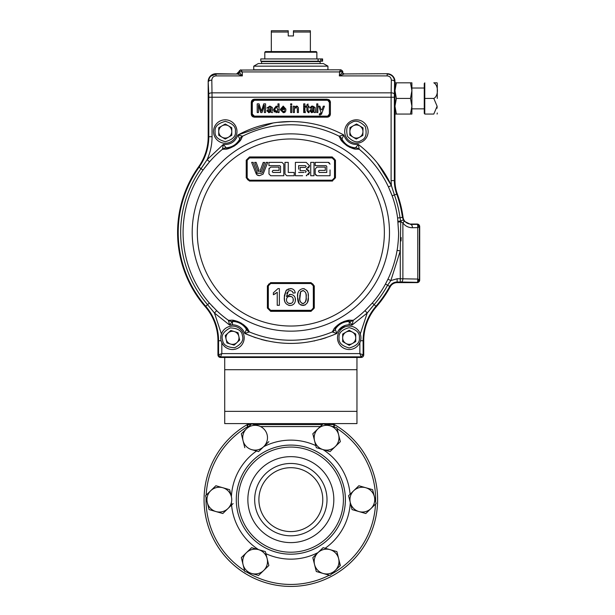 <?xml version="1.0" encoding="UTF-8"?>
<svg xmlns="http://www.w3.org/2000/svg" width="615" height="615" viewBox="0 0 615 615"><rect width="100%" height="100%" fill="white"/><g stroke="black" fill="none" stroke-linecap="round" stroke-linejoin="round"><path stroke-width="0.92" d="M332.669 423.597A86.792 86.792 0 0 1 290.841 586.426A86.792 86.792 0 0 1 249.014 423.597M330.324 424.588A84.808 84.808 0 0 0 328.379 423.597M253.295 423.597A84.808 84.808 0 0 0 252.388 424.05M325.75 424.588L333.884 424.588A1.983 1.983 0 0 1 334.891 424.857L333.884 426.572A84.808 84.808 0 0 1 334.967 427.217M345.384 499.634A54.55 54.55 0 0 0 290.841 445.091A54.55 54.55 0 0 0 236.291 499.634A54.55 54.55 0 0 1 290.841 445.083A54.55 54.55 0 0 1 345.392 499.634A54.55 54.55 0 0 1 290.841 554.192A54.55 54.55 0 0 1 236.283 499.634A54.55 54.55 0 0 0 290.841 554.184A54.55 54.55 0 0 0 345.384 499.634A54.55 54.55 0 0 0 290.841 445.083A54.55 54.55 0 0 0 236.283 499.634M238.266 499.634A52.567 52.567 0 0 1 290.841 447.067A52.567 52.567 0 0 1 343.408 499.634A52.567 52.567 0 0 1 290.841 552.209A52.567 52.567 0 0 1 238.266 499.634M333.822 499.634A42.981 42.981 0 0 1 290.841 542.615A42.981 42.981 0 0 1 247.86 499.634A42.981 42.981 0 0 1 290.841 456.653A42.981 42.981 0 0 1 333.822 499.634M327.011 499.634A36.17 36.17 0 0 1 290.841 535.811A36.17 36.17 0 0 1 254.671 499.634A36.17 36.17 0 0 1 290.841 463.464A36.17 36.17 0 0 1 327.011 499.634M322.783 499.634A31.949 31.949 0 0 1 290.841 531.583A31.949 31.949 0 0 1 258.892 499.634A31.949 31.949 0 0 1 290.841 467.692A31.949 31.949 0 0 1 322.783 499.634M247.791 424.588L247.791 426.572L246.784 424.857A1.983 1.983 0 0 1 247.791 424.588L250.835 424.588M333.884 424.588L333.884 426.572L332.7 426.572M254.256 424.588L322.329 424.588M329.994 425.795L323.113 423.827L317.97 428.809A12.4 12.4 0 0 1 329.994 425.795L336.874 427.763L329.994 425.795A12.4 12.4 0 0 1 338.611 434.705L336.874 427.763M340.356 441.655L338.611 434.705A12.4 12.4 0 0 1 335.206 446.628L340.356 441.655L338.611 434.705M330.063 451.61L335.206 446.628A12.4 12.4 0 0 1 323.183 449.642L330.063 451.61L323.183 449.642A12.4 12.4 0 0 1 314.557 440.732L316.302 447.674L323.183 449.642M316.71 447.789L316.302 447.674M314.557 440.732A12.4 12.4 0 0 1 317.97 428.809L312.82 433.783L314.557 440.732M323.113 423.827L323.521 423.95M258.569 451.61L263.712 446.628A12.4 12.4 0 0 0 258.5 425.795L251.612 423.827L241.326 433.783L243.063 440.732A12.4 12.4 0 0 1 258.5 425.795A12.4 12.4 0 0 1 263.712 446.628A12.4 12.4 0 0 1 251.681 449.642L258.569 451.61L251.681 449.642A12.4 12.4 0 0 1 243.063 440.732L241.326 433.783M243.063 440.732L244.801 447.674M263.712 446.628L268.855 441.655M251.681 449.642A12.4 12.4 0 0 1 246.469 428.809M207.317 502.647L209.054 509.589L215.934 511.557A12.4 12.4 0 0 1 207.317 502.647L205.579 495.705L210.722 490.724A12.4 12.4 0 0 0 207.317 502.647M215.865 485.75L210.722 490.724A12.4 12.4 0 0 1 222.745 487.718L215.865 485.75M229.633 489.686L222.745 487.718A12.4 12.4 0 0 1 231.371 496.628L229.633 489.686M215.934 511.557A12.4 12.4 0 0 0 231.371 496.628A12.4 12.4 0 0 1 215.934 511.557L222.814 513.525L233.108 503.57L222.814 513.525M251.681 573.48L258.569 575.44L263.712 570.466A12.4 12.4 0 0 1 251.681 573.48L244.801 571.512L243.063 564.57A12.4 12.4 0 0 0 251.681 573.48A12.4 12.4 0 0 1 246.469 552.647L241.326 557.62L243.063 564.57M265.38 551.601L258.5 549.633A12.4 12.4 0 0 1 267.118 558.543L265.38 551.601M263.712 570.466L268.855 565.493L267.118 558.543A12.4 12.4 0 0 1 263.712 570.466L258.569 575.44L244.801 571.512M246.469 552.647A12.4 12.4 0 0 1 258.5 549.633L251.612 547.665L241.326 557.62M251.612 547.665L258.5 549.633M335.206 570.466L340.356 565.493L338.611 558.543A12.4 12.4 0 0 1 335.206 570.466L330.063 575.44L323.183 573.48A12.4 12.4 0 0 0 335.206 570.466M316.302 571.512L323.183 573.48A12.4 12.4 0 0 1 314.557 564.57L316.302 571.512M312.82 557.62L314.557 564.57A12.4 12.4 0 0 1 317.97 552.647L312.82 557.62M316.502 571.566L323.183 573.48A12.4 12.4 0 0 0 338.611 558.543L336.874 551.601L329.994 549.633A12.4 12.4 0 0 1 338.611 558.543L340.049 565.785M317.97 552.647A12.4 12.4 0 0 1 329.994 549.633L323.113 547.665L317.97 552.647M336.874 551.601L336.982 552.016M374.366 496.628L372.629 489.686L365.74 487.718A12.4 12.4 0 0 1 374.366 496.628L376.103 503.57L370.96 508.551A12.4 12.4 0 0 0 374.366 496.628A12.4 12.4 0 0 1 358.929 511.557L365.81 513.525L370.96 508.551M352.049 509.589L358.929 511.557A12.4 12.4 0 0 1 350.312 502.647L352.049 509.589M348.574 495.705L350.312 502.647A12.4 12.4 0 0 1 353.717 490.724L348.574 495.705M353.717 490.724A12.4 12.4 0 0 1 365.74 487.718L358.86 485.75L353.717 490.724M372.629 489.686L372.728 490.094M224.713 357.469L224.713 423.597L356.961 423.597L356.961 411.358L224.713 411.358M356.961 357.469L356.961 411.358M310.367 30.75L310.367 32.049L310.367 30.75L293.44 30.75L293.44 35.954L288.235 35.954L288.235 32.049L271.315 32.049L271.315 51.575M293.44 35.954L288.235 35.954M288.235 31.534L288.235 30.75L288.235 32.049L288.235 30.75L271.315 30.75L271.315 32.049M316.225 51.575L265.457 51.575L264.804 52.229L316.871 52.229L316.225 51.575M318.101 58.932L260.791 58.932L260.791 61.208L318.101 61.208L318.101 58.932L320.776 58.932L320.776 61.208L322.598 61.208L322.598 58.932L322.083 58.932L322.598 58.932M322.083 61.208L322.083 58.932L320.776 58.932M320.776 61.208L318.101 61.208M310.367 51.575L310.367 32.049L293.44 32.049L293.44 30.75L293.44 31.534M288.235 30.75L288.235 32.049M247.092 178.811L246.907 177.835L246.223 177.789L249.475 181.048L332.2 181.048L335.459 177.797M314.619 157.663L249.513 157.663L249.475 156.948L246.223 160.208L246.223 177.789M334.768 174.322L334.768 160.269L335.459 160.208L332.2 156.948L249.475 156.948L332.2 156.948L332.169 157.663L330.463 157.663M257.055 172.769L253.18 162.375L257.055 172.769L256.017 172.769M256.178 173.845L256.778 174.683L256.178 173.845M258.054 175.436L259.484 175.69L263.082 174.153L267.74 162.375L266.203 162.375L262.328 172.769L261.383 173.307L262.328 172.769L261.383 173.307L255.971 173.307M256.786 174.691L257.178 174.991M257.516 175.198L258.039 175.429M270.731 175.736L268.947 173.953L270.731 175.736L283.792 175.736L283.792 164.151L282.016 162.375L268.947 162.375L268.947 165.635L279.787 165.635L280.532 166.381L280.532 172.469L272.96 172.469L272.214 171.723L272.96 170.386L279.041 170.386L279.041 167.119L270.731 167.119L268.947 168.902L270.731 167.119M269.078 168.233L268.947 173.953M264.696 162.375L261.206 171.754L264.696 162.375L263.135 162.714M258.1 171.547L258.9 169.817L256.124 162.375L254.687 162.375L255.24 163.859M247.622 179.219L247.184 177.858L249.529 180.203L332.154 180.203L334.499 177.858L334.337 178.711M288.25 172.469L288.25 162.375L284.983 162.375L284.983 173.953L286.767 175.736L294.185 175.736L294.185 172.469L288.796 172.469M334.499 177.858L334.499 160.292L332.154 157.947L249.529 157.924L290.841 157.947L249.521 157.947L247.184 160.292L247.184 177.697M370.699 308.699L374.12 304.648L376.442 306.647A52.067 52.067 0 0 0 363.734 340.733L363.111 340.733A52.682 52.682 0 0 1 375.973 306.247A112.63 112.63 0 0 0 389.733 286.398C391.409 283.592 393.877 282.131 397.136 282.008L401.249 282.016A3.252 1.63 -88.8 0 0 402.879 278.764L402.879 222.953L400.903 221.769L400.734 221.085L400.273 250.905L397.082 250.367C397.928 246.3 398.697 236.575 398.589 232.508L397.613 218.025A107.756 107.756 0 0 0 392.147 195.793L388.457 186.929A107.733 107.733 0 0 0 359.229 149.268L358.368 144.448L355.493 147.808A6.511 6.465 21.3 0 1 359.229 149.268M339.057 136.269A6.511 6.427 159 0 1 341.932 139.052C344.892 144.34 349.397 147.262 355.432 147.823C354.647 148.576 351.88 147.907 347.137 145.817C343.301 142.334 341.563 140.082 341.932 139.052L343.816 135L339.065 136.169A6.511 6.465 44.7 0 1 341.917 138.998L341.932 139.052C341.563 140.082 343.301 142.334 347.137 145.817C351.88 147.907 354.647 148.576 355.432 147.823A6.511 6.427 -93 0 1 359.145 149.314C355.585 148.661 356.17 150.598 347.121 145.847C339.103 139.52 341.094 139.251 339.057 136.269L340.971 139.813M242.625 136.269L242.625 136.269C240.58 139.259 242.587 139.513 234.561 145.847C225.528 150.59 226.089 148.669 222.53 149.314L222.53 149.314A6.511 6.427 93 0 1 226.243 147.823C227.035 148.576 229.802 147.907 234.546 145.817C238.382 142.334 240.119 140.074 239.75 139.052C240.119 140.074 238.382 142.334 234.546 145.817C229.802 147.907 227.035 148.576 226.243 147.823L226.243 147.823C232.286 147.262 236.783 144.34 239.75 139.052L239.758 138.998A6.511 6.465 -44.7 0 1 242.618 136.169L237.867 135L239.75 139.052A6.511 6.427 -159 0 1 242.625 136.269L242.625 136.269M391.117 94.118L391.102 97.232L212.052 97.232L211.821 80.142A3.252 1.376 179.1 0 0 208.57 81.518C209.023 76.913 211.491 74.415 215.996 74.023L215.996 73.708A7.811 7.811 0 0 0 208.185 81.518L208.185 136.707L212.052 136.707C212.052 144.633 210.407 152.282 207.124 159.669L223.314 144.448L226.189 147.808L223.314 144.448L222.446 149.268A107.733 107.733 0 0 0 209.561 161.791L203.027 170.063A107.756 107.756 0 0 0 209.384 303.057L216.688 310.66L214.458 313.012L207.555 304.64A110.185 110.185 0 0 1 201.043 168.656L207.124 159.669L209.561 161.791L206.217 165.819M204.611 167.903L205.279 167.019M222.615 149.314L226.543 149.007M227.965 148.707L229.28 148.338M230.241 148.015L234.761 145.717M236.475 144.456L238.966 142.057M239.873 140.966L240.703 139.813M341.817 140.989L342.686 142.034M343.378 142.78L347.321 145.978M349.166 147.023L352.372 148.33M353.733 148.715L355.124 149.007M390.402 191.327L392.147 195.793L394.415 194.924M273.16 122.954L237.867 135C254.402 126.106 272.061 121.616 290.841 121.539C309.614 121.616 327.272 126.106 343.816 135C346.322 141.765 351.173 144.917 358.368 144.448L358.368 144.456C372.675 155.51 383.683 169.21 391.386 185.561L394.43 194.97A110.185 110.185 0 0 1 400.019 217.702L400.734 221.085L397.982 221.2L398.074 222.077L400.903 221.769M211.821 80.142C212.037 77.567 213.428 76.16 215.996 75.899L242.341 75.899L239.373 72.424A1.953 1.776 -85.7 0 1 237.636 74.023L237.052 73.938A1.953 1.953 135 0 0 239.004 71.986A1.953 1.953 -45 0 1 240.957 70.033L340.956 69.802L241.103 70.056A1.953 1.776 94.3 0 0 239.358 71.655L239.373 72.424L238.774 71.755L240.726 69.802L242.279 71.932L239.358 71.655M268.025 69.802L313.65 69.802M362.942 131.525L362.942 131.525A6.527 6.527 0 0 0 353.271 125.806A6.527 6.527 0 0 0 353.041 137.107L353.018 137.091M362.942 131.656A6.527 6.527 0 0 1 359.567 137.237A6.527 6.527 0 0 0 362.942 131.656L362.865 135.423L356.262 139.059L349.82 135.162L349.973 127.628L356.569 123.992L363.019 127.889L356.569 123.992L363.019 127.889L362.865 135.423L356.262 139.059L362.865 135.423L362.942 131.656M332.554 181.033L282.585 181.048M306.209 171.577L305.324 170.686L306.209 171.577L305.324 172.469L306.209 171.577L305.324 170.686L300.128 170.686L300.128 167.418L305.324 167.418L306.209 166.527L305.324 165.635L298.644 165.635L298.644 169.187M301.196 162.375L305.863 162.375M334.499 177.735L334.499 168.802M334.314 178.757L333.822 179.495M333.807 179.511L332.154 180.203L334.768 177.835L332.169 180.441L334.768 177.835L332.169 180.441L330.463 180.441M291.648 172.469L292.156 172.469M225.959 338.189L225.951 337.812A6.527 6.527 0 0 0 226.105 339.242L226.089 339.173M349.889 131.525A6.527 6.527 0 0 1 349.897 131.395L349.82 135.162L353.041 137.107A6.527 6.527 0 0 0 359.567 137.237M238.835 336.382A6.527 6.527 0 0 0 234.415 331.585L238.013 332.707L238.835 336.382A6.527 6.527 0 0 1 230.525 344.039L234.123 345.161L226.935 342.916L225.282 335.567L230.817 330.463L238.013 332.707L239.666 340.057L234.123 345.161L236.898 342.609M226.105 339.242A6.527 6.527 0 0 0 230.525 344.039L226.935 342.916L225.282 335.567L226.935 342.916L234.123 345.161M287.243 295.631L286.444 296.576L288.443 291.01L290.265 290.518L292.317 291.379M286.782 293.578L287.428 292.14M288.443 291.01L288.865 290.803M292.809 292.187L293.086 293.086L295.231 292.878C294.777 290.134 293.163 288.704 290.403 288.589L286.121 290.488L284.299 297.476C283.953 302.096 285.906 304.771 290.165 305.517C293.539 305.148 295.3 303.241 295.446 299.797C295.323 296.576 293.67 294.762 290.503 294.377L289.926 294.416M295.354 300.866L295.154 297.821M292.294 305.101L294.032 303.833M295.085 301.965L295.354 300.881M284.368 295.754L284.514 300.258M284.522 300.305L284.845 301.627M284.853 301.658L285.368 302.834M288.773 305.371L290.165 305.517M286.99 289.657L286.121 290.488L284.391 295.523M291.249 288.65L288.081 289.027M290.265 290.518L292.317 291.372L293.086 293.086L294.116 292.986M295.231 292.878L295.054 292.01M295.046 291.964L294.769 291.187M292.125 288.835L291.31 288.658M268.063 295.415L268.063 285.875L270.661 283.277L311.013 283.277L313.619 285.875L313.619 308.007L313.358 285.86L311.006 283.515L270.669 283.515L268.317 285.86L268.317 307.977L268.325 285.852L267.387 285.921L267.387 308.069L270.646 311.328L311.029 311.328L314.288 308.069L314.288 285.921L311.029 282.662L270.646 282.662L267.387 285.921M268.932 283.93L268.517 284.407M300.896 310.606L270.661 310.606L268.317 307.977L270.669 310.352L311.006 310.321L270.669 310.321M268.063 285.875L268.063 298.475M313.458 284.968L313.619 308.007L311.013 310.606L270.669 310.352M280.778 310.606L311.013 310.606L313.35 307.977L313.296 285.368M313.466 308.891L313.619 308.007L311.013 310.606L312.013 310.414L307.6 310.606M314.288 285.921L313.619 285.875L313.619 308.007L314.288 308.069M417.101 282.623A2.606 2.606 0 0 0 419.707 280.017L417.101 282.623L397.136 282.623L397.136 278.756L400.273 278.756L400.273 250.905L390.848 280.586L387.588 285.229L385.459 284.069L387.934 279.187A107.733 107.733 0 0 0 397.082 250.367M390.848 280.586L387.934 279.187L390.848 280.586L397.136 278.756M376.442 306.647A113.245 113.245 0 0 0 390.279 286.698L387.588 285.229A110.185 110.185 0 0 1 374.128 304.64L367.217 313.012L352.064 325.058L353.271 320.307A6.511 6.465 162.7 0 1 349.428 321.507L352.064 325.058L349.428 321.507M349.374 321.491L349.374 321.491A6.511 6.434 -83 0 0 353.187 320.254L353.271 320.307A107.733 107.733 0 0 0 364.987 310.66L367.217 313.012L360.275 333.976M364.987 310.66L372.29 303.057A107.756 107.756 0 0 0 385.459 284.069M349.205 345.346L342.678 341.579L342.678 334.045L349.205 330.278L355.731 334.045L355.731 341.579L349.205 345.346L355.731 341.579L355.731 334.045L355.731 341.579L349.205 345.346L342.678 341.579L342.678 334.045L342.678 341.579L349.205 345.346M337.489 337.812A11.716 11.716 0 0 1 349.205 326.096A11.716 11.716 0 0 1 360.92 337.812A11.716 11.716 0 0 1 349.205 349.528A11.716 11.716 0 0 1 337.489 337.812A11.716 11.716 0 0 1 349.205 326.096A11.716 11.716 0 0 1 360.92 337.812M238.013 332.707L234.415 331.585A6.527 6.527 0 0 0 225.951 337.812L225.951 337.627M221.039 340.379A11.716 11.716 0 0 1 231.179 326.173A11.716 11.716 0 0 1 244.186 337.812A11.716 11.716 0 0 1 221.039 340.379M225.259 139.059L218.74 135.292L218.74 127.759L225.259 123.992L231.786 127.759L231.786 135.292L225.259 139.059L231.786 135.292L231.786 127.759L231.786 135.292L225.259 139.059L218.74 135.292L218.74 127.759L218.74 135.292L225.259 139.059M213.543 131.525A11.716 11.716 0 0 1 225.259 119.81A11.716 11.716 0 0 1 236.975 131.525A11.716 11.716 0 0 1 225.259 143.241A11.716 11.716 0 0 1 213.543 131.525A11.716 11.716 0 0 1 225.259 119.81A11.716 11.716 0 0 1 236.975 131.525M265.572 103.858L263.743 103.858L261.39 111.23L259.053 103.858L257.208 103.858L257.208 112.545L258.438 112.545L258.438 105.196L260.745 112.545L262.028 112.545L264.342 105.196L264.342 112.545L265.572 112.545L265.572 103.858M277.942 109.455L276.296 107.087L274.705 109.378L276.343 111.653L277.942 109.455L277.872 110.216M277.15 111.407L276.519 111.646M275.297 107.494L276.081 107.102M276.22 106.08L277.942 107.064L277.942 103.858L279.056 103.858L279.056 112.545L277.942 112.545L277.942 111.584L276.227 112.66L273.59 109.378L276.22 106.08M296.714 106.103L294.431 107.079L294.431 106.195L293.317 106.195L293.317 112.545L294.431 112.545L294.431 109.139L296.053 107.087L297.329 108.755L297.329 112.545L298.444 112.545L298.383 107.617L296.153 106.095M308.03 104.012L306.916 104.65L306.916 106.195L306.132 106.195L306.132 107.195L306.916 107.195L306.916 110.762L308.353 112.66L309.145 112.56L309.03 111.63L308.03 110.8L308.03 107.195L309.03 107.195L309.03 106.195L308.03 106.195L308.03 104.012L308.03 106.195M308.03 110.8L308.592 111.653L308.03 110.8M319.393 114.874L320.077 114.997L319.393 114.874L319.285 113.898L320.684 113.544L321.068 112.491L319.838 113.998M321.153 109.685L319.9 106.195L318.724 106.195L321.068 112.491L318.724 106.195M321.468 114.244L324.466 106.195L323.29 106.195L321.999 109.901M321.599 114.036L320.077 114.997M309.914 107.61L312.689 106.08L315.103 107.479L315.495 112.545L314.38 112.545L314.042 111.769L311.774 112.66L309.699 110.861L311.175 109.063L313.934 108.278L313.642 107.425L312.489 107.087L311.006 107.848M309.806 107.979L310.921 108.086M310.813 110.8L312.036 111.653L313.765 110.746L313.934 109.539L310.813 110.8M303.679 103.858L303.679 112.545L304.909 112.545L304.909 103.858L303.679 103.858L303.679 112.545M304.909 112.545L304.909 103.858M284.96 108.647L281.393 108.647L283.207 107.087L284.553 107.617L284.96 108.647M280.279 109.424L283.215 106.08L286.075 109.362L281.393 109.647L283.292 111.653L284.945 110.654L286.036 110.762L283.277 112.66L280.286 109.754M268.025 110.8L269.239 111.653L270.969 110.746L271.138 109.539L268.025 110.8M271.015 111.953L271.584 112.545L271.253 111.769L268.986 112.66L266.91 110.861L268.386 109.063L271.138 108.532L270.854 107.425L269.693 107.087L268.132 108.086L267.018 107.979L269.893 106.08L272.314 107.479L272.399 111.284M271.584 112.545L271.253 111.769L271.584 112.545L272.699 112.545M329.371 102.344L327.288 99.738A2.606 2.606 0 0 1 329.886 102.344L329.371 102.344L329.371 114.059L327.288 116.658L254.395 116.658A2.606 2.606 0 0 1 251.789 114.059L251.789 102.344A2.606 2.606 0 0 1 254.395 99.738L327.288 99.738L327.288 99.215L330.409 102.344L330.186 101.168M330.393 114.398L327.288 117.181L328.456 116.95M330.409 114.059L330.409 102.344L330.409 114.059L329.886 114.059A2.606 2.606 0 0 1 327.288 116.658L327.288 117.181L254.395 117.181L254.395 116.143L327.288 116.143M327.288 100.26L254.395 100.26L252.311 102.344L252.311 114.059L251.266 114.059L251.504 115.251M252.311 114.059L254.395 116.143M268.601 112.637L268.986 112.66M269.301 108.901L268.386 109.063L269.301 108.901M271.138 108.532L270.938 107.502M270.708 108.663L270.223 108.763M270.708 107.317L271.138 108.278L270.854 107.425L269.693 107.087M272.391 111.192L272.376 110.769M283.284 112.66L283.961 112.606M284.076 112.583L284.584 112.43M284.63 112.407L285.191 112.076M311.39 112.637L311.774 112.66M312.089 108.901L311.175 109.063L312.089 108.901M313.927 108.532L313.727 107.502M313.504 108.663L313.02 108.763M313.496 107.317L313.934 108.278L312.797 107.102M312.689 106.08L311.982 106.126M311.928 106.134L311.067 106.372M315.188 111.192L315.172 110.769M313.804 111.953L314.38 112.545M320.976 112.753L320.684 113.544M308.353 112.66L309.145 112.56M306.916 104.65L306.916 106.195M297.683 106.456L297.168 106.211M294.431 109.139L294.746 107.702M277.642 112.03L277.942 111.584M273.59 109.378L273.621 109.931M273.667 110.254L274.098 111.407M274.229 111.599L274.574 112.007M258.438 112.545L258.438 105.196M254.395 100.26L254.395 99.215L253.196 99.453M251.304 101.875L254.395 99.215L327.288 99.215L254.395 99.215M344.7 131.525A11.716 11.716 0 0 1 350.765 121.263A11.716 11.716 0 0 1 368.131 131.525A11.716 11.716 0 0 1 362.066 141.788A11.716 11.716 0 0 1 344.7 131.525A11.716 11.716 0 0 1 350.765 121.263A11.716 11.716 0 0 1 368.131 131.525M400.273 282.008L400.273 278.756L417.77 279.064L419.399 279.887L417.677 281.839L417.77 279.064L418.415 279.302M228.05 333.023L230.817 330.463L228.05 333.015M268.509 284.96L269.009 284.207M270.661 310.606L270.646 311.328L311.029 311.328L311.013 310.606M290.841 310.321L311.006 310.321L313.173 308.884M291.272 288.589L290.841 288.604M269.77 310.144L269.032 309.653M269.009 309.629L268.325 307.854M268.325 285.929L268.325 291.195M268.325 291.333L268.325 295.761M268.325 296.707L268.325 297.107M313.35 307.854L313.35 297.107M313.35 296.707L313.489 285.076M294.193 283.277L311.044 283.277M311.451 283.307L312.151 283.538M312.212 283.561L311.436 283.307M312.812 283.992L313.358 284.737M313.619 308.007L313.319 309.214M247.499 179.495L249.236 180.426M248.652 180.295L248.191 180.08M248.076 180.011L247.384 179.334M302.595 175.736L299.013 175.736M254.687 162.375L258.177 171.746L258.9 169.817L256.124 162.375L254.802 162.375M275.858 162.375L280.578 162.375M275.828 162.375L281.724 162.375M283.638 175.736L279.579 175.736M247.184 160.407L247.184 168.756M289.703 175.736L288.397 175.736M282.915 180.441L249.513 180.441L246.907 177.835L246.907 160.269L246.223 160.208M232.309 321.491L232.309 321.491A6.511 6.434 83 0 1 228.496 320.254L228.496 320.254C232.078 320.646 231.401 318.785 240.703 322.844C249.229 328.641 247.207 329.033 249.467 331.885L249.467 331.985A6.511 6.465 -139.3 0 1 246.423 329.363L244.808 333.476C242.525 327.972 238.412 325.066 232.47 324.743L229.61 325.058L232.247 321.507A6.511 6.465 -162.7 0 1 228.411 320.307L229.61 325.058L232.47 324.743L232.47 321.484A16.328 16.328 0 0 1 246.407 329.302C246.569 328.21 244.808 326.158 241.126 323.129C235.991 321.153 233.1 320.592 232.47 321.461C233.1 320.592 235.991 321.153 241.126 323.129C244.808 326.158 246.569 328.21 246.407 329.302L246.407 329.302A6.511 6.434 -25 0 0 249.467 331.885L245.423 326.357M244.693 325.673L243.901 325.004M243.371 324.582L242.733 324.12M241.495 323.305L240.503 322.744M239.681 322.322L238.62 321.845M237.844 321.537L237.236 321.314M236.252 321.007L235.291 320.753M233.362 320.384L232.57 320.284M335.26 329.363L336.874 333.476L335.26 329.363A6.511 6.465 139.3 0 1 332.208 331.985L332.208 331.885C334.437 329.048 332.5 328.641 340.871 322.906C350.312 318.747 349.566 320.669 353.187 320.254L353.271 320.307M349.205 321.461C348.582 320.576 345.676 321.145 340.487 323.167C336.866 326.165 335.129 328.21 335.275 329.302C335.129 328.21 336.866 326.165 340.487 323.167C345.676 321.145 348.582 320.576 349.205 321.461L349.205 324.743C343.27 325.066 339.157 327.972 336.874 333.476L336.874 333.468C306.185 346.722 275.497 346.722 244.808 333.476L249.467 331.885M353.102 320.246L349.151 320.284M347.706 320.484L346.353 320.761M345.384 321.015L344.4 321.33M343.762 321.56L343.032 321.853M341.686 322.475L340.679 323.013M339.887 323.49L338.919 324.136M338.25 324.628L337.735 325.035M336.959 325.704L336.236 326.381M334.898 327.818L334.391 328.441M353.271 125.806L356.569 123.992M353.041 137.107L349.82 135.162M252.78 99.661L252.181 100.13M251.95 100.399L251.504 101.144M284.553 107.625L284.361 108.432M283.461 107.102L283.238 108.517M310.713 110.746L312.443 111.653M313.65 110.915L312.212 109.885M305.386 107.087L303.741 109.455L305.34 111.653M303.756 109.839L303.841 110.346M304.909 106.157L304.371 106.41M303.756 109.055L303.741 109.455M267.917 110.746L269.647 111.653L267.917 110.746M270.861 110.915L269.424 109.885M328.495 116.935L329.494 116.266M329.686 116.058L330.178 115.236M305.455 112.66L303.741 111.584L303.741 112.545M303.741 103.858L303.741 107.064L305.455 106.08M225.259 123.992L231.786 127.759L225.259 123.992L218.74 127.759L225.259 123.992M403.909 221.077A3.252 1.038 -35.8 0 1 402.879 222.953C405.277 226.105 408.46 227.688 412.427 227.719A3.252 1.63 -91.2 0 0 410.797 224.467L403.909 221.077L402.448 217.372L403.056 217.287A7.811 7.811 0 0 0 410.797 224.044L417.101 224.044L419.707 226.651L419.707 280.017M401.026 240.957L401.157 237.544M417.916 279.871L417.954 280.256M417.954 280.64L417.846 281.401M417.916 226.797L417.785 227.604M418.169 227.465L418.692 227.25M417.101 224.337L419.399 226.781L417.77 227.612L417.677 224.836L417.101 224.337L410.797 224.467L410.797 224.044M341.094 71.532L342.317 71.655L339.403 71.932L340.579 70.056A1.953 1.776 -94.3 0 1 342.317 71.655L342.67 71.986A1.953 1.953 -135 0 0 340.725 70.033M339.664 71.371L339.334 75.899L342.301 72.424A1.953 1.776 -94.3 0 0 344.046 74.023L339.334 75.899L387.166 75.899C389.726 76.16 391.117 77.567 391.332 80.142A3.252 1.376 0.9 0 1 394.584 81.518C394.169 76.96 391.694 74.461 387.166 74.023L387.166 75.899M241.587 70.587L241.103 70.056M340.31 71.663L340.71 71.586M342.909 71.755L340.956 69.802M310.367 69.802L327.933 69.802L327.933 66.159L253.741 66.159L253.741 69.802L271.315 69.802M342.67 71.986A1.953 1.953 -135 0 0 344.623 73.938L387.166 73.708L344.623 73.938M238.774 71.755L236.821 73.708L239.004 71.986M215.996 73.708L237.636 74.023L215.996 74.023L210.761 76.183M210.73 76.214L210.322 76.66M209.846 77.282L209.138 78.605M208.877 79.343L208.708 80.035M208.185 81.518L208.777 94.203A3.252 1.376 -0.9 0 1 212.029 92.834L391.125 92.834A3.252 1.376 0.9 0 1 394.376 94.203L394.584 81.518L394.976 81.518A7.811 7.811 0 0 0 387.166 73.708M208.185 136.707A52.067 52.067 0 0 1 198.545 166.88A113.245 113.245 0 0 0 205.233 306.647A52.067 52.067 0 0 1 217.948 340.733L217.948 354.863A2.606 2.606 0 0 0 220.547 357.469L218.563 354.863L221.815 353.602L220.547 356.854L361.128 356.854L359.86 353.602L363.111 354.863L361.128 356.854L335.129 356.854M210.991 308.715L214.458 313.012L221.408 333.976M204.072 164.297L201.067 168.625M251.712 115.666L252.181 116.266M252.45 116.504L253.196 116.942M253.926 117.15L251.266 114.059L251.266 102.344L251.789 102.344M330.17 101.137L329.494 100.13M329.286 99.945L328.464 99.446M212.951 306.954L211.983 305.932M398.205 241.464L397.905 244.501M387.911 279.233L387.35 280.386M386.689 281.724L386.42 282.247M386.089 282.877L385.497 283.992M419.707 226.651A2.606 2.606 0 0 0 417.101 224.044M419.415 280.017L419.415 226.651M394.976 81.518L394.976 180.618A39.053 39.053 0 0 0 397.305 193.925L396.729 194.132A39.668 39.668 0 0 1 394.353 180.618L394.353 97.232L391.102 97.232L391.332 80.142M403.056 217.287A113.245 113.245 0 0 0 397.305 193.925M394.976 98.438L394.976 90.628L394.976 98.438C394.976 118.503 394.976 118.503 394.976 98.438M339.403 71.932L242.279 71.932L242.341 75.899L237.636 74.023M220.616 354.079L220.078 354.286M219.586 354.478L219.186 354.64M218.863 354.763L217.948 354.863M349.205 330.278L355.731 334.045L349.205 330.278L342.678 334.045L349.205 330.278M360.336 354.801L360.551 355.339M360.744 355.824L360.905 356.231M361.028 356.554L361.128 357.469L220.547 357.469M362.081 354.478L361.605 354.286M361.036 354.063L359.86 353.602L359.86 342.678M397.136 282.623A7.811 7.811 0 0 0 390.279 286.698M401.249 282.016L417.101 282.331L417.677 281.839M400.734 221.085L403.202 219.893M394.976 180.618L391.102 180.618L391.386 185.561L388.457 186.929M222.446 149.268A6.511 6.465 -21.3 0 1 226.189 147.808M249.467 331.985A107.733 107.733 0 0 0 332.208 331.985L332.208 331.885A6.511 6.434 25 0 0 335.275 329.302A16.328 16.328 0 0 1 349.205 321.484M332.208 331.985L336.874 333.476M352.064 325.058L349.205 324.743M363.734 340.733L363.734 354.863A2.606 2.606 0 0 1 361.128 357.469M253.18 162.375L251.643 162.375L255.755 172.769M263.082 174.153L259.484 175.69L256.778 174.683M272.96 172.469L272.214 171.723L272.96 170.386L279.041 170.386M268.947 165.635L279.787 165.635L280.532 166.381L280.532 172.469M283.792 175.736L283.792 164.151M263.258 162.375L259.761 171.754L261.206 171.754M294.185 172.469L294.185 175.736L286.767 175.736L284.983 173.953M295.377 175.675L295.377 162.375L306.209 162.375L309.553 165.712L306.209 169.056L309.553 172.392L306.209 175.736L306.862 175.667M306.209 162.375L301.05 162.375M306.209 166.527L305.324 165.635L306.209 166.527L305.324 167.418L304.279 167.418M300.128 167.418L300.128 170.686L305.324 170.686M298.644 172.469L303.987 172.469M295.377 175.736L302.073 175.736M315.195 165.635L326.035 165.635L315.195 165.635L315.195 162.375L328.256 162.375L330.04 164.151L328.94 162.506M327.634 162.375L322.268 162.375M318.97 170.424L318.462 171.131L319.2 170.386L325.289 170.386L325.289 167.119L324.851 167.119M319.2 170.386L325.289 170.386M315.395 174.775L316.979 175.736L330.04 175.736L330.04 169.94M315.195 173.953L315.195 168.902L316.979 167.119L315.195 168.902L315.195 173.953L316.979 175.736L330.04 175.736M325.289 167.119L316.979 167.119M318.462 171.131L319.2 172.469L326.773 172.469L326.773 166.381L326.035 165.635M326.773 172.469L326.35 172.469M310.736 162.375L310.736 175.736L314.004 175.736L314.004 162.375L310.736 162.375L310.736 169.379M310.736 170.624L310.736 175.736L314.004 175.736M314.004 168.625L314.004 167.226M267.056 157.663L332.169 157.663L334.768 160.269L334.768 177.835L335.459 177.789L335.459 160.208M334.499 160.292L334.506 177.858L334.768 168.664M246.907 160.269L249.513 157.663L332.169 157.663L334.007 158.424L334.768 160.269L334.768 167.88M314.619 180.441L298.767 180.441M332.154 180.203L249.529 180.203M314.004 162.375L312.566 162.375M328.917 162.498L328.256 162.375M295.377 162.375L295.377 166.765M308.599 168.049L309.553 165.712M308.976 170.516L308.576 170.032M307.508 169.317L306.87 169.117M308.561 174.768L309.553 172.392M251.22 157.663L249.529 157.924M249.513 180.441L249.475 181.048L282.008 181.048M332.169 180.441L332.2 181.048M268.063 308.007L267.387 308.069M270.669 283.515L274.075 283.277M280.778 283.277L287.489 283.277M313.427 284.899L312.851 284.03M299.828 294.877L299.728 297.053C299.19 300.328 300.266 302.503 302.949 303.587L303.795 303.449M306.101 299.082L306.162 297.053C306.693 293.762 305.609 291.587 302.926 290.518L300.697 291.664L299.789 299.075M299.797 299.136L299.897 300.066M299.92 300.182L300.112 301.073M300.12 301.104L300.466 302.034M301.973 303.41L302.949 303.587C305.624 302.503 306.693 300.328 306.162 297.053L306.109 295.269M303.426 290.564L300.697 291.664L299.997 293.601M301.135 291.195L300.697 291.664M306.062 294.647L305.77 293.017M305.363 302.134L306.093 299.09M308.292 297.752L308.3 297.06C308.822 292.417 307.039 289.596 302.949 288.589C298.836 289.619 297.045 292.44 297.591 297.06L299.213 303.91L302.949 305.517C307.054 304.51 308.838 301.688 308.3 297.06L308.269 295.661M297.721 294.547L297.606 297.929M297.614 297.952L297.66 298.813M297.66 298.89L297.883 300.597M297.891 300.627L298.329 302.242M298.367 302.334L299.213 303.91M304.417 288.781L302.895 288.589M298.337 291.841L298.052 292.717M297.968 293.048L297.783 294.078M308.269 295.631L308.146 294.262M307.392 291.518L306.739 290.326M300.927 305.163L305.078 305.109M307.469 302.48L308.292 297.775M273.467 292.717L277.995 288.589L279.371 288.589L279.371 305.301L277.227 305.301L278.603 305.301M275.42 293.693L273.375 294.746L273.375 292.771L273.375 294.746L277.227 292.279L277.227 305.301L277.227 292.279M289.896 294.416L289.311 294.524M290.503 294.377L286.444 296.576M286.698 298.352L286.444 299.759C286.559 302.057 287.743 303.333 289.996 303.587C292.171 303.349 293.27 302.103 293.301 299.866C293.247 297.652 292.117 296.468 289.911 296.307C287.766 296.468 286.605 297.614 286.444 299.759L286.529 300.55M286.529 300.581L286.698 301.189M288.758 303.387L291.31 303.341M293.163 301.104L293.132 298.559M291.349 296.553L288.62 296.522M396.152 113.383L396.368 114.059L411.896 114.059L410.497 114.059L411.896 106.249L411.896 90.628L410.497 82.817L411.896 82.817L411.896 90.636L410.497 98.438L396.368 98.438L394.976 90.628L396.368 82.817L395.345 86.677M424.258 108.847L411.896 108.847L411.896 114.059L411.896 106.249L410.497 98.438L411.52 94.572M424.78 83.471L424.258 83.471L424.258 113.406L424.78 113.406M437.28 98.438L437.28 83.871L437.28 98.438M433.806 98.438L437.111 106.241L433.806 114.059L424.78 114.059L424.78 98.438L433.806 98.438C438.618 96.009 438.649 85.285 433.806 82.817C438.633 82.817 438.633 82.817 433.806 82.817L435.727 82.817M437.111 82.817L437.28 83.871L437.111 82.817L435.704 82.817M433.806 114.059C438.656 114.059 438.656 114.059 433.806 114.059C438.656 114.059 438.656 114.059 433.806 114.059M437.111 106.241L437.05 108.248M424.78 98.438L424.78 82.817M396.375 114.059L394.976 114.059L396.375 114.059L394.976 114.059L396.368 114.059L394.976 106.249L396.368 98.438M410.497 82.817L394.976 82.817L410.497 82.817M395.476 110.838L395.783 112.099M395.622 101.021L395.353 102.29M394.976 90.628L395.345 94.572M411.52 86.677L411.896 90.628M218.74 131.525A6.527 6.527 0 0 0 225.259 138.052A6.527 6.527 0 0 0 231.786 131.525A6.527 6.527 0 0 0 225.259 124.999A6.527 6.527 0 0 0 218.74 131.525M327.933 66.159L323.382 63.553L258.3 63.553L253.741 66.159M320.123 63.553L320.123 61.6L261.552 61.6L261.552 63.553M290.841 61.6L264.742 61.6L290.841 61.6M290.641 104.973L291.756 104.973L291.756 103.858L290.641 103.858L290.641 104.973M316.717 112.545L317.832 112.545L317.832 103.858L316.717 103.858L316.717 112.545M290.641 112.545L291.756 112.545L291.756 106.195L290.641 106.195L290.641 112.545M342.678 337.812A6.527 6.527 0 0 0 349.205 344.339A6.527 6.527 0 0 0 355.731 337.812A6.527 6.527 0 0 0 349.205 331.293A6.527 6.527 0 0 0 342.678 337.812M411.896 88.022L424.258 88.022L411.896 88.022L411.896 82.817M334.891 424.857A86.792 86.792 0 0 1 290.841 586.426A86.792 86.792 0 0 1 204.049 499.634M337.074 428.54A84.808 84.808 0 0 1 375.619 501.648M375.527 504.131A84.808 84.808 0 0 1 331.493 574.064M329.294 575.225A84.808 84.808 0 0 1 246.707 572.058M244.609 570.735A84.808 84.808 0 0 1 206.056 497.627M350.281 502.532A59.509 59.509 0 0 1 325.166 548.257M318.047 552.562A59.509 59.509 0 0 1 265.895 553.669M258.608 549.664A59.509 59.509 0 0 1 231.394 502.532M231.394 496.743A59.509 59.509 0 0 1 256.517 451.018M263.627 446.713A59.509 59.509 0 0 1 315.779 445.606M323.067 449.611A59.509 59.509 0 0 1 350.104 494.222M320.284 426.572L260.514 426.572M248.783 426.572L247.791 426.572A84.808 84.808 0 0 0 206.156 495.144M356.961 369.7L224.713 369.7M290.841 138.982A93.526 93.526 0 0 1 384.367 232.508A93.526 93.526 0 0 1 290.841 326.035A93.526 93.526 0 0 1 197.307 232.508A93.526 93.526 0 0 1 290.841 138.982M290.841 133.862A98.646 98.646 0 0 1 389.487 232.508A98.646 98.646 0 0 1 290.841 331.154A98.646 98.646 0 0 1 192.195 232.508A98.646 98.646 0 0 1 290.841 133.862M339.065 136.169A107.733 107.733 0 0 0 242.618 136.169M220.754 337.812A11.716 11.716 0 0 1 243.901 335.244A11.716 11.716 0 0 1 244.186 337.812M311.021 283.223L311.029 282.662M374.128 304.64L372.29 303.057M339.05 337.812C338.473 333.015 341.863 329.632 349.205 327.664C356.554 329.632 359.936 333.015 359.36 337.812C359.936 342.617 356.554 345.999 349.205 347.967C341.863 345.999 338.473 342.617 339.05 337.812M222.569 340.041C220.954 335.483 223.506 331.439 230.248 327.91C237.844 328.218 241.887 330.778 242.379 335.59C243.994 340.141 241.434 344.185 234.699 347.721C227.096 347.414 223.053 344.854 222.569 340.041M215.112 131.525C214.527 126.728 217.918 123.338 225.259 121.37C232.608 123.338 235.991 126.728 235.414 131.525C235.991 136.322 232.608 139.713 225.259 141.681C217.918 139.713 214.527 136.322 215.112 131.525M361.312 140.42C357.384 143.241 352.787 141.904 347.521 136.422C345.707 129.035 347.037 124.438 351.519 122.631C355.447 119.81 360.044 121.14 365.31 126.629C367.132 134.016 365.794 138.613 361.312 140.42M244.808 333.476L255.617 337.743M261.252 339.457L267.018 340.887M314.188 340.994L314.665 340.887M320.469 339.449L326.05 337.743M338.711 330.017L345.338 325.327M254.395 117.181L327.288 117.181M419.399 226.781L419.399 229.533M419.399 235.484L419.399 245.047M419.399 261.621L419.399 271.184M419.399 277.142L419.399 279.887M208.8 136.707L208.8 97.232L208.8 136.707A52.682 52.682 0 0 1 199.052 167.242L198.545 166.88M391.309 185.392L377.356 163.021M290.841 121.539L277.119 122.393M391.102 180.618L391.102 97.232M394.353 97.232L394.376 94.203M394.43 194.97L396.729 194.132A112.63 112.63 0 0 1 402.448 217.372L397.613 218.025M215.996 75.899L215.996 74.023M208.777 94.203L208.8 97.232L212.052 97.232L212.052 136.707M203.027 170.063L199.052 167.242A112.63 112.63 0 0 0 205.702 306.247L209.384 303.057M205.233 306.647L205.702 306.247A52.682 52.682 0 0 1 218.563 340.733L221.131 340.733M218.563 354.863L218.563 340.733L217.948 340.733M359.86 353.602L221.815 353.602L221.815 342.678M246.546 356.854L220.547 356.854M412.427 227.719L417.77 227.612L417.77 279.064M223.314 144.448C230.51 144.917 235.361 141.765 237.867 135M216.688 310.66A107.733 107.733 0 0 0 228.411 320.307M229.61 325.058L214.458 313.012M363.734 354.863L363.111 354.863L363.111 340.733L360.551 340.733M270.646 282.662L270.661 283.277M316.871 58.932L316.871 52.229M264.804 58.932L264.804 52.229M437.111 114.059L437.28 112.999L437.111 114.059"/></g></svg>
